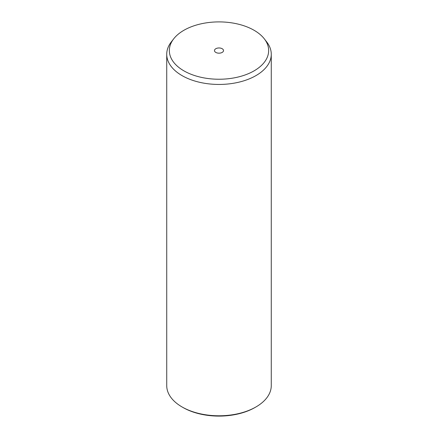 <?xml version="1.0" encoding="UTF-8"?>
<svg xmlns="http://www.w3.org/2000/svg" width="438" height="438" viewBox="0 0 438 438"><rect width="100%" height="100%" fill="white"/><g stroke="black" fill="none" stroke-linecap="round" stroke-linejoin="round"><path stroke-width="0.66" d="M264.333 38.867L266.72 41.944A52.27 30.178 180 0 1 269.156 45.771A52.27 30.178 180 0 1 271.27 54.268L271.27 385.61A52.27 30.178 180 0 1 255.962 406.946L255.036 407.482A50.967 29.423 180 0 1 182.964 407.482L182.038 406.946A52.27 30.178 180 0 1 168.844 394.107A52.27 30.178 180 0 1 166.73 385.61L166.73 54.268A52.27 30.178 180 0 1 171.28 41.944L173.667 38.867A49.658 28.673 180 0 1 219 21.9A49.658 28.673 180 0 1 264.333 38.867A49.658 28.673 180 0 1 266.649 42.497A49.658 28.673 180 0 1 232.983 78.079A49.658 28.673 180 0 1 171.351 58.643A49.658 28.673 180 0 1 173.667 38.867M255.962 406.946A52.27 30.178 180 0 1 182.038 406.946M271.27 54.268A52.27 30.178 180 0 1 226.435 84.14A52.27 30.178 180 0 1 168.844 62.765A52.27 30.178 180 0 1 166.73 54.268M223.336 49.833A4.517 2.612 180 0 1 223.517 50.573A4.517 2.612 180 0 1 219.641 53.151A4.517 2.612 180 0 1 214.664 51.306A4.517 2.612 180 0 1 214.483 50.573A4.517 2.612 180 0 1 218.359 47.988A4.517 2.612 180 0 1 223.336 49.833"/></g></svg>

